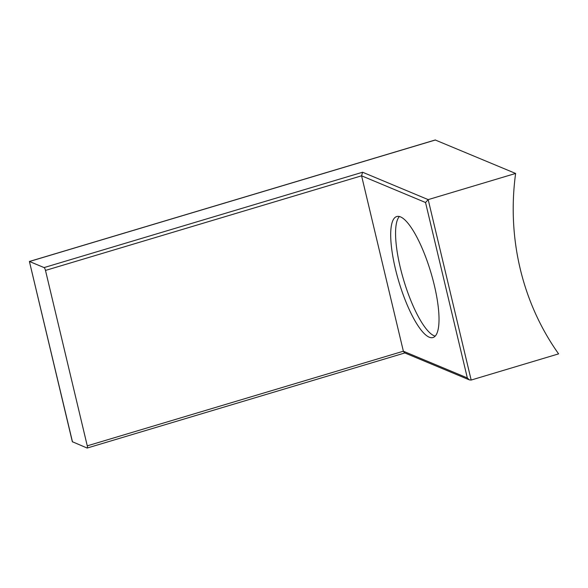<?xml version="1.0" encoding="UTF-8"?>
<svg xmlns="http://www.w3.org/2000/svg" width="588" height="588" viewBox="0 0 588 588"><rect width="100%" height="100%" fill="white"/><g stroke="black" fill="none" stroke-linecap="round" stroke-linejoin="round"><path stroke-width="0.88" d="M429.189 337.181A63.151 16.662 -106.7 0 0 432.966 337.534A63.151 16.662 -106.7 0 0 432.658 278.712A63.151 16.662 -106.7 0 0 400.531 216.891A63.151 16.662 -106.7 0 0 396.746 216.538A63.151 16.662 -106.7 0 0 397.062 275.36A63.151 16.662 -106.7 0 0 429.189 337.181M399.392 216.516A63.151 16.662 -106.7 0 0 403.221 278.543A63.151 16.662 -106.7 0 0 434.047 335.726A63.151 16.662 -106.7 0 0 435.186 336.101M515.617 173.445L435.223 139.981L29.4 261.469L72.339 441.713L87.061 448.012A2.631 0.691 -106.7 0 0 87.222 448.027A2.631 0.691 -106.7 0 0 87.274 445.844L403.368 351.22L404.47 352.793L469.386 379.899L471.164 380.046L558.6 353.873A254.185 239.639 -67.3 0 1 520.189 268.723A254.185 239.639 -67.3 0 1 515.617 173.445L428.182 199.619L471.164 380.046M435.465 139.973L29.503 261.498L44.078 267.584L362.605 172.233L428.182 199.619L425.536 202.515L361.576 175.805L403.368 351.22L467.328 377.93L469.386 379.899M362.605 172.233L361.576 175.805L45.489 270.429L87.274 445.844M45.489 270.429A2.631 0.691 -106.7 0 0 44.078 267.584M72.493 441.926L29.4 261.469M467.328 377.93L425.536 202.515M404.845 352.947L87.222 448.027"/></g></svg>
